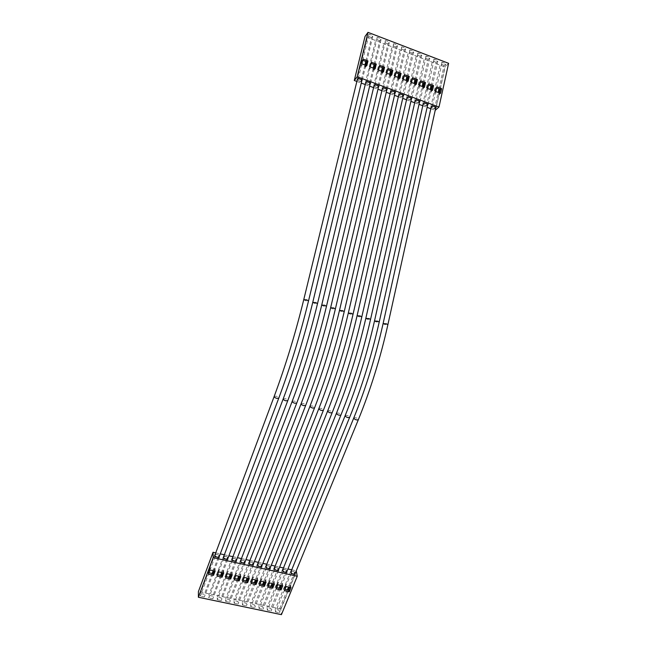 <?xml version="1.0" encoding="UTF-8"?>
<svg xmlns="http://www.w3.org/2000/svg" width="647" height="647" viewBox="0 0 647 647"><rect width="100%" height="100%" fill="white"/><g stroke="black" fill="none" stroke-linecap="round" stroke-linejoin="round"><path stroke-width="0.49" stroke-dasharray="3.23 2.43" d="M291.207 571.05L293.698 571.6L295.121 573.557M435.771 107.701L434.994 108.429L435.754 107.847M214.933 555.013L216.195 554.366L217.893 554.746L219.252 556.59M223.676 557.819L223.627 556.76L225.617 556.355L227.679 557.657L227.833 558.515M232.249 559.728L232.192 558.66L234.157 558.256L236.22 559.558L236.381 560.423M240.781 561.62L240.708 560.553L242.649 560.148L244.72 561.442L244.889 562.324M395.099 92.715L394.007 93.904L392.875 93.483L395.074 92.877M249.273 563.505L249.184 562.437L251.109 562.025L253.179 563.319L253.357 564.216M403.299 95.748L402.191 96.921L401.067 96.508L403.283 95.902M257.724 565.381L257.619 564.313L259.52 563.901L261.598 565.195L261.784 566.101M411.468 98.765L410.335 99.929L409.219 99.517L411.452 98.91M266.135 567.241L266.022 566.174L267.898 565.761L269.969 567.055L270.171 567.977M419.596 101.765L418.439 102.922L417.331 102.509L419.579 101.902M274.514 569.101L274.377 568.017L276.237 567.613L278.315 568.907L278.517 569.837M427.683 104.757L426.51 105.898L425.402 105.485L427.667 104.879M282.844 570.953L282.69 569.87L284.534 569.465L286.613 570.751L286.823 571.697M284.688 588.608L286.378 584.476L285.828 584.354L284.138 588.487L284.793 589.328L275.533 611.941L275.218 609.256L279.067 610.064L279.399 612.758L275.533 611.941M288.683 590.177L279.399 612.758M217.586 574.762L208.827 597.949L208.787 595.272L212.782 596.113L212.831 598.79L208.827 597.949M221.622 575.636L212.831 598.79M226.094 575.895L227.704 571.673L227.137 571.544L225.528 575.773L226.135 576.614L217.303 599.729L217.23 597.044L221.201 597.885L221.29 600.562L217.303 599.729M230.146 577.488L221.29 600.562M234.586 577.739L236.212 573.525L235.637 573.404L234.02 577.617L234.626 578.458L225.738 601.5L225.625 598.815L229.58 599.648L229.709 602.333L225.738 601.5M238.63 579.324L229.709 602.333M243.037 579.566L244.671 575.377L244.105 575.248L242.471 579.445L243.086 580.294L234.133 603.255L233.988 600.578L237.926 601.403L238.088 604.088L234.133 603.255M247.065 581.152L238.088 604.088M251.448 581.394L253.09 577.213L252.524 577.092L250.882 581.273L251.505 582.114L242.496 605.01L242.31 602.325L246.232 603.15L246.426 605.835L242.496 605.01M255.468 582.971L246.426 605.835M259.811 583.214L261.469 579.041L260.911 578.919L259.253 583.093L259.884 583.934L250.81 606.757L250.599 604.072L254.497 604.896L254.732 607.582L250.81 606.757M263.83 584.791L254.732 607.582M268.149 585.017L269.815 580.86L269.257 580.739L267.591 584.896L268.23 585.737L259.091 608.495L258.84 605.81L262.722 606.627L262.989 609.312L259.091 608.495M272.152 586.594L262.989 609.312M276.439 586.821L278.113 582.672L277.563 582.551L275.881 586.7L276.528 587.541L267.332 610.226L267.049 607.533L270.915 608.35L271.214 611.035L267.332 610.226M280.434 588.39L271.214 611.035M432.431 105.865L435.358 92.65L439.143 94.074L438.674 94.527L439.151 94.705L440.575 93.322M436.232 107.265L439.143 94.074M433.466 106.245L435.205 106.884M424.351 102.873L427.319 89.642L431.12 91.065L430.659 91.526L431.137 91.704L432.536 90.313M428.177 104.288L431.12 91.065M425.467 103.285L427.06 103.876M416.239 99.873L419.232 86.625L423.057 88.057L422.604 88.518L423.081 88.696L424.456 87.288M420.073 101.296L423.057 88.057M417.355 100.285L418.957 100.875M408.079 96.856L411.112 83.584L414.953 85.024L414.509 85.493L414.994 85.671L416.344 84.247M411.937 98.287L414.953 85.024M409.203 97.276L410.813 97.867M399.886 93.823L402.96 80.535L406.817 81.975L406.381 82.452L406.866 82.63L408.184 81.19M403.76 95.263L406.817 81.975M401.019 94.244L402.628 94.842M391.645 90.782L394.759 77.47L398.633 78.918L398.212 79.395L398.689 79.573L399.992 78.125M395.543 92.222L398.633 78.918M392.786 91.203L394.411 91.801M383.372 87.717L386.518 74.389L390.416 75.845L389.995 76.33L390.489 76.508L391.75 75.044M387.286 89.165L390.416 75.845M384.512 88.146L386.146 88.744M375.058 84.644L378.244 71.291L382.159 72.755L381.746 73.24L382.24 73.426L383.477 71.946M378.988 86.1L382.159 72.755M376.206 85.072L377.848 85.679M366.703 81.554L369.922 68.178L373.853 69.65L373.456 70.143L373.95 70.329L375.163 68.833M370.65 83.018L373.853 69.65M367.852 81.983L369.502 82.59M209.005 572.902L200.311 596.162L200.303 593.485L204.315 594.326L204.339 597.003L200.311 596.162M213.065 573.784L204.339 597.003M358.301 78.449L361.56 65.048L365.515 66.528L365.126 67.029L365.62 67.215L366.8 65.703M362.28 79.921L365.515 66.528M359.465 78.877L361.115 79.492M356.861 81.449L361.261 83.067M365.24 84.539L369.631 86.156M373.586 87.612L377.961 89.229M381.884 90.677L386.259 92.286M390.141 93.718L394.508 95.327M398.366 96.751L402.717 98.36M406.542 99.767L410.885 101.369M414.678 102.768L419.021 104.369M422.782 105.76L427.117 107.353M430.813 108.72L435.205 110.338M434.994 108.429L434.533 108.858L433.514 108.486L434.994 108.429M431.978 106.294L431.201 107.03L433.514 108.486L431.064 107.58M423.17 104.038L425.402 105.485L423.041 104.62M415.075 101.045L417.331 102.509L414.937 101.628M406.939 98.053L409.219 99.517L406.801 98.627M398.762 95.036L401.067 96.508L398.625 95.602M390.545 92.011L392.875 93.483L390.408 92.57M386.849 89.666L385.79 90.863L384.65 90.443L386.696 90.079M382.288 88.971L384.65 90.443L382.151 89.529M378.56 86.601L377.524 87.814L376.384 87.394L378.422 87.021M373.99 85.914L376.384 87.394L373.861 86.463M370.238 83.528L369.219 84.749L368.07 84.328L370.1 83.948M365.652 82.848L368.07 84.328L365.523 83.382M361.867 80.43L360.88 81.668L359.724 81.247L361.738 80.859M357.265 79.767L359.724 81.247L357.144 80.293M435.391 110.402L444.958 67.053L365.029 36.458M448.614 63.325L444.958 67.053M371.556 37.591L367.666 36.095L369.073 34.154L372.987 35.658L371.556 37.591L365.781 61.441M379.781 40.737L375.899 39.249L377.347 37.332L381.245 38.828L379.781 40.737L374.063 64.546M387.957 43.875L384.1 42.395L385.58 40.494L389.454 41.982L387.957 43.875L382.312 67.644M396.101 46.988L392.26 45.516L393.772 43.64L397.63 45.12L396.101 46.988L390.521 70.725M404.205 50.094L400.38 48.63L401.924 46.77L405.766 48.242L404.205 50.094L398.689 73.798M412.268 53.183L408.459 51.728L410.044 49.884L413.862 51.348L412.268 53.183L406.817 76.847M420.291 56.257L416.506 54.809L418.116 52.981L421.917 54.445L420.291 56.257L414.905 79.888M428.282 59.322L424.513 57.874L426.155 56.071L429.94 57.518L428.282 59.322L422.96 82.913M436.232 62.363L432.479 60.931L434.153 59.136L437.922 60.583L436.232 62.363L430.967 85.922M444.141 65.396L440.413 63.964L442.111 62.193L445.864 63.632L444.141 65.396L438.949 88.914M439.07 92.756L438.674 94.527M440.178 89.383L445.864 63.632M434.533 108.858L438.173 92.424M436.612 88.041L442.111 62.193M435.463 88.243L434.42 92.933L434.897 93.111L435.932 88.421L435.463 88.243L436.879 86.844M434.897 93.111L435.358 92.65M430.748 107.459L440.413 63.964M436.401 87.96L435.932 88.421M423.178 104.021L423.866 103.35M431.056 89.755L430.659 91.526M432.172 86.366L437.922 60.583M426.51 105.898L430.182 89.432M428.557 85.016L434.153 59.136M427.441 85.234L426.381 89.933L426.858 90.103L427.91 85.412L427.441 85.234L428.832 83.811M426.858 90.103L427.319 89.642M422.701 104.49L432.479 60.931M428.371 84.943L427.91 85.412M415.091 101.029L415.762 100.35M423.009 86.747L422.604 88.518M424.117 83.35L429.94 57.518M418.439 102.922L422.167 86.431M420.469 81.975L426.155 56.071M419.377 82.209L418.31 86.908L418.787 87.086L419.854 82.387L419.377 82.209L420.736 80.77M418.787 87.086L419.232 86.625M414.614 101.506L424.513 57.874M420.299 81.91L419.854 82.387M406.955 98.029L407.618 97.341M414.921 83.714L414.509 85.493M416.029 80.309L421.917 54.445M410.335 99.929L414.104 83.406M412.333 78.918L418.116 52.981M411.274 79.169L410.198 83.875L410.675 84.053L411.751 79.346L411.274 79.169L412.608 77.721M410.675 84.053L411.112 83.584M406.494 98.506L416.506 54.809M412.196 78.869L411.751 79.346M398.787 95.012L399.425 94.316M406.793 80.673L406.381 82.452M407.901 77.26L413.862 51.348M402.191 96.921L406.001 80.374M404.165 75.853L410.044 49.884M403.138 76.111L402.046 80.826L402.523 81.012L403.615 76.289L403.138 76.111L404.44 74.648M402.523 81.012L402.96 80.535M398.334 95.497L408.459 51.728M404.051 75.812L403.615 76.289M390.57 91.979L391.2 91.276M398.625 77.616L398.212 79.395M399.733 74.187L405.766 48.242M394.007 93.904L394.484 91.858M394.492 91.834L397.865 77.333M395.956 72.771L401.924 46.77M394.953 73.038L393.853 77.769L394.338 77.947L395.438 73.224L394.953 73.038L396.239 71.566M394.338 77.947L394.759 77.47M390.133 92.472L400.38 48.63M395.859 72.739L395.438 73.224M382.32 88.93L382.935 88.218M390.416 74.542L389.995 76.33M391.524 71.105L397.63 45.12M385.79 90.863L386.267 88.825M386.275 88.793L389.688 74.268M387.707 69.674L393.772 43.64M386.736 69.957L385.62 74.688L386.105 74.874L387.221 70.135L386.736 69.957L387.99 68.461M386.105 74.874L386.518 74.389M381.884 89.423L392.26 45.516M387.634 69.65L387.221 70.135M374.031 85.865L374.629 85.153M382.175 71.453L381.746 73.24M383.283 68.008L389.454 41.982M377.524 87.814L378.002 85.792M378.018 85.744L381.471 71.194M379.417 66.56L385.58 40.494M378.479 66.851L377.347 71.599L377.84 71.777L378.964 67.037L378.479 66.851L379.708 65.347M377.84 71.777L378.244 71.291M373.602 86.366L384.1 42.395M379.368 66.544L378.964 67.037M365.692 82.792L366.283 82.064M373.885 68.356L373.456 70.143M374.993 64.902L381.245 38.828M369.219 84.749L369.704 82.735M369.72 82.67L373.214 68.097M371.087 63.43L377.347 37.332M370.181 63.738L369.033 68.493L369.526 68.671L370.674 63.924L370.181 63.738L371.378 62.217M369.526 68.671L369.922 68.178M365.288 83.301L375.899 39.249M371.063 63.422L370.674 63.924M357.322 79.702L357.896 78.966M365.563 65.234L365.126 67.029M366.671 61.772L372.987 35.658M360.88 81.668L361.366 79.67M361.382 79.589L364.916 64.991M362.336 60.794L361.843 60.608L360.686 65.363L361.18 65.549L362.708 60.3L369.073 34.154M361.18 65.549L361.56 65.048M356.926 80.212L367.666 36.095M296.366 570.824L280.701 608.956L281.421 614.65M280.701 608.956L198.403 591.593M291.142 572.846L290.964 571.649L291.918 571.204L294.757 571.835L295.048 573.711M282.957 569.214L286.5 570.007L286.767 571.819M274.635 567.362L278.21 568.163L278.453 569.975M266.273 565.502L269.888 566.311L270.098 568.123M257.87 563.634L261.517 564.443L261.703 566.262M249.435 561.758L253.106 562.575L253.276 564.386M240.951 559.873L244.663 560.698L244.801 562.51M232.427 557.981L236.171 558.814L236.284 560.617M223.862 556.072L227.647 556.913L227.728 558.725M215.055 555.91L215.03 554.762M215.257 554.155L219.074 555.005L219.131 556.816M215.742 552.861L220.271 553.872M224.347 554.778L228.868 555.789M232.92 556.687L237.433 557.69M241.444 558.587L245.949 559.59M249.928 560.48L254.425 561.483M258.371 562.356L262.868 563.359M266.782 564.233L271.263 565.227M275.145 566.093L279.625 567.096M283.467 567.953L287.939 568.948M291.724 569.789L296.253 570.8M290.859 570.969L275.218 609.256M291.247 573.541L286.378 584.476M295.161 574.407L290.374 586.045L286.484 585.195M294.102 574.172L292.315 573.776M289.896 587.363L290.689 585.422L290.268 585.325L289.476 587.266M290.268 585.325L290.374 586.045M294.757 571.835L288.505 587.055M287.349 589.886L279.067 610.064M219.155 557.56L214.658 569.538L210.598 568.648L210.008 567.807L210.04 569.983M215.079 556.655L210.598 568.648M217.966 557.293L216.268 556.921M214.327 570.913L215.079 568.915L214.642 568.818L213.89 570.816M214.642 568.818L214.658 569.538M219.074 555.005L218.225 557.277M218.193 557.35L213.195 570.67M212.103 573.574L204.315 594.326M215.014 554.107L200.303 593.485M210.008 567.807L208.415 572.061L208.989 572.183L210.582 567.937M208.989 572.183L209.005 572.765M227.768 559.469L223.231 571.406L219.187 570.525L218.589 569.683L218.662 571.859M223.708 558.571L219.187 570.525M226.579 559.21L224.889 558.83M222.883 572.773L223.644 570.783L223.207 570.686L222.447 572.684M223.207 570.686L223.231 571.406M227.647 556.913L226.782 559.194M226.757 559.243L221.727 572.522M220.627 575.426L212.782 596.113M223.603 556.016L208.787 595.272M218.589 569.683L216.996 573.921L217.562 574.043L219.163 569.805M217.562 574.043L217.586 574.706M236.333 561.37L231.763 573.266L227.744 572.385L227.704 571.673M232.289 560.472L227.744 572.385M235.152 561.103L233.47 560.731M231.4 574.625L232.16 572.644L231.731 572.546L230.971 574.536M231.731 572.546L231.763 573.266M236.171 558.814L235.298 561.095M235.282 561.135L230.211 574.366M229.103 577.261L221.201 597.885M232.152 557.916L217.23 597.044M244.857 563.254L240.255 575.118L236.252 574.245L236.212 573.525M240.838 562.364L236.252 574.245M243.684 562.995L242.01 562.623M239.875 576.477L240.644 574.496L240.207 574.399L239.447 576.38M240.207 574.399L240.255 575.118M244.663 560.698L238.654 576.21M237.538 579.089L229.58 599.648M240.66 559.809L225.625 598.815M253.341 565.138L248.715 576.962L244.72 576.089L244.671 575.377M249.338 564.249L244.72 576.089M252.176 564.88L250.502 564.507M248.311 578.313L249.087 576.34L248.65 576.242L247.882 578.216M248.65 576.242L248.715 576.962M253.106 562.575L247.065 578.038M245.941 580.909L237.926 601.403M249.119 561.693L233.988 600.578M261.784 567.007L257.126 578.798L253.155 577.933L253.09 577.213M257.797 566.125L253.155 577.933M260.62 566.756L258.962 566.384M256.705 580.133L257.482 578.167L257.053 578.078L256.277 580.044M257.053 578.078L257.126 578.798M261.517 564.443L255.428 579.858M254.295 582.721L246.232 603.15M257.546 563.561L242.31 602.325M270.187 568.875L265.496 580.618L261.542 579.761L261.469 579.041M266.224 567.993L261.542 579.761M269.031 568.616L267.381 568.252M265.06 581.952L265.844 579.995L265.416 579.906L264.639 581.863M265.416 579.906L265.496 580.618M269.888 566.311L263.758 581.669M262.617 584.524L254.497 604.896M265.933 565.429L250.599 604.072M278.55 570.727L273.827 582.437L269.896 581.58L269.815 580.86M274.603 569.853L269.896 581.58M277.401 570.468L275.759 570.104M273.382 583.764L274.166 581.815L273.738 581.718L272.953 583.675M273.738 581.718L273.827 582.437M278.21 568.163L272.047 583.473M270.899 586.319L262.722 606.627M274.288 567.29L258.84 605.81M286.872 572.571L282.124 584.249L278.21 583.392L278.113 582.672M282.949 571.705L278.21 583.392M285.731 572.32L284.098 571.956M281.655 585.567L282.448 583.618L281.235 585.47M282.027 583.529L282.124 584.249M286.5 570.007L280.297 585.268M279.14 588.107L270.915 608.35M282.593 569.134L267.049 607.533M360.686 65.363L361.851 63.843M361.843 60.608L363.007 59.071M365.62 67.215L366.056 65.42M208.415 572.061L208.447 574.245M215.079 568.915L215.136 571.091M369.033 68.493L370.23 66.981M373.95 70.329L374.378 68.533M377.347 71.599L378.568 70.102M382.24 73.426L382.66 71.639M385.62 74.688L386.874 73.216M390.489 76.508L390.901 74.72M393.853 77.769L395.131 76.306M398.689 79.573L399.11 77.794M402.046 80.826L403.348 79.387M406.866 82.63L407.27 80.851M410.198 83.875L411.532 82.444M414.994 85.671L415.398 83.892M418.31 86.908L419.668 85.493M423.081 88.696L423.486 86.924M426.381 89.933L427.772 88.526M431.137 91.704L431.533 89.933M434.42 92.933L435.835 91.55M439.151 94.705L439.539 92.933M275.881 586.7L276.156 588.891M282.448 583.618L282.747 585.802M277.563 582.551L277.838 584.734M267.591 584.896L267.834 587.088M274.166 581.815L274.433 583.99M269.257 580.739L269.508 582.923M259.253 583.093L259.471 585.284M265.844 579.995L266.079 582.179M260.911 578.919L261.129 581.103M250.882 581.273L251.068 583.465M257.482 578.167L257.692 580.351M252.524 577.092L252.718 579.267M242.471 579.445L242.625 581.637M249.087 576.34L249.265 578.515M244.105 575.248L244.267 577.431M234.02 577.617L234.141 579.801M240.644 574.496L240.789 576.671M235.637 573.404L235.767 575.579M225.528 575.773L225.617 577.957M232.16 572.644L232.281 574.819M227.137 571.544L227.234 573.719M216.996 573.921L217.052 576.105M223.644 570.783L223.733 572.959M284.138 588.487L284.437 590.687M290.689 585.422L291.013 587.605M285.828 584.354L286.136 586.538M383.097 323.613L384.633 324.527L387.885 324.673M353.804 417.905L355.68 417.695C357.476 418.31 358.357 419.013 358.309 419.782M274.174 396.433L276.285 396.19C277.992 396.757 278.817 397.412 278.768 398.148M303.742 299.69L305.481 300.718L308.441 300.984M283.208 398.867L285.287 398.633C287.001 399.207 287.826 399.862 287.786 400.598M312.744 302.424L314.458 303.419L317.426 303.686M292.193 401.294L294.248 401.059C295.962 401.633 296.795 402.297 296.747 403.041M321.705 305.109L323.387 306.104L326.371 306.371M301.138 403.704L303.16 403.477C304.883 404.06 305.724 404.723 305.675 405.467M330.617 307.794L332.275 308.773L335.267 309.048M310.034 406.106L312.024 405.879C313.755 406.462 314.596 407.133 314.547 407.877M339.481 310.463L341.115 311.433L344.115 311.708M318.882 408.492L320.839 408.265C322.586 408.855 323.427 409.527 323.379 410.279M348.304 313.124L349.906 314.078L352.922 314.361M327.689 410.869L329.622 410.643C331.369 411.241 332.218 411.921 332.17 412.673M357.079 315.768L358.656 316.707L361.681 316.998M365.806 318.405L367.367 319.319L370.537 319.464M336.448 413.231L338.349 413.012C340.112 413.611 340.961 414.29 340.912 415.05M374.492 321.017L376.028 321.923L379.215 322.069M345.166 415.584L347.043 415.366C348.806 415.972 349.663 416.652 349.615 417.412"/><path stroke-width="0.97" d="M295.121 573.557L294.102 574.172L291.247 573.541L291.207 571.05M387.885 324.673L435.754 107.847L435.205 106.884L433.466 106.245L431.395 106.593L431.064 107.58M361.738 80.859L361.115 79.492L359.465 78.877L357.896 78.966L357.322 79.702M219.252 556.59L217.966 557.293L216.268 556.921L215.055 555.91L214.933 555.013L274.174 396.433M370.1 83.948L369.502 82.59L367.852 81.983L366.283 82.064L365.692 82.792M227.833 558.515L226.579 559.21L224.889 558.83L223.676 557.819L223.627 556.76M378.422 87.021L377.848 85.679L376.206 85.072L374.629 85.153L374.031 85.865M236.381 560.423L235.152 561.103L233.47 560.731L232.249 559.728L232.192 558.66M386.696 90.079L386.146 88.744L384.512 88.146L382.935 88.218L382.32 88.93M244.889 562.324L243.684 562.995L242.01 562.623L240.781 561.62L240.708 560.553M344.236 311.571L395.074 92.877L394.411 91.801L392.786 91.203L391.2 91.276L390.57 91.979M253.357 564.216L252.176 564.88L250.502 564.507L249.273 563.505L249.184 562.437M353.044 314.216L403.283 95.902L402.628 94.842L401.019 94.244L399.425 94.316L398.787 95.012M261.784 566.101L260.62 566.756L258.962 566.384L257.724 565.381L257.619 564.313M361.81 316.844L411.452 98.91L410.813 97.867L409.203 97.276L407.618 97.341L406.955 98.029M270.171 567.977L269.031 568.616L267.381 568.252L266.135 567.241L266.022 566.174M370.537 319.464L419.579 101.902L418.957 100.875L417.355 100.285L415.762 100.35L415.091 101.029M278.517 569.837L277.401 570.468L275.759 570.104L274.514 569.101L274.635 567.362M379.207 322.093C371.669 355.486 361.802 387.262 349.615 417.412L347.771 417.574C346.008 416.967 345.142 416.28 345.191 415.528C357.193 385.661 366.962 354.16 374.492 321.017L377.678 321.187L379.207 322.093L427.667 104.879L427.06 103.876L425.467 103.285L423.866 103.35L423.178 104.021M286.823 571.697L285.731 572.32L284.098 571.956L282.844 570.953L282.957 569.214M284.979 589.368L288.683 590.177L288.578 589.449L288.999 589.546L289.314 591.738L291.013 587.605L286.136 586.538L284.437 590.687L289.314 591.738M217.586 574.706L221.622 575.636L221.597 574.916L222.034 575.013L222.115 577.197L223.733 572.959L218.662 571.859L217.052 576.105L222.115 577.197M226.135 576.614L230.146 577.488L230.114 576.768L230.542 576.857L230.655 579.049L232.281 574.819L227.234 573.719L225.617 577.957L230.655 579.049M234.659 578.467L238.63 579.324L238.581 578.604L239.018 578.701L239.155 580.885L240.789 576.671L235.767 575.579L234.141 579.801L239.155 580.885M243.143 580.302L247.065 581.152L247.017 580.432L247.445 580.529L247.615 582.712L249.265 578.515L244.267 577.431L242.625 581.637L247.615 582.712M251.586 582.13L255.468 582.971L255.403 582.251L255.832 582.349L256.034 584.54L257.692 580.351L252.718 579.267L251.068 583.465L256.034 584.54M259.997 583.958L263.83 584.791L263.758 584.063L264.178 584.16L264.413 586.352L266.079 582.179L261.129 581.103L259.471 585.284L264.413 586.352M268.359 585.77L272.152 586.594L272.072 585.867L272.492 585.964L272.751 588.155L274.433 583.99L269.508 582.923L267.834 587.088L272.751 588.155M276.69 587.573L280.434 588.39L280.345 587.662L280.766 587.759L281.049 589.951L282.747 585.802L277.838 584.734L276.156 588.891L281.049 589.951M435.205 106.884L436.232 107.265L435.771 107.701M431.978 106.294L432.431 105.865L433.466 106.245M427.06 103.876L428.177 104.288L427.683 104.757M423.866 103.35L424.351 102.873L425.467 103.285M418.957 100.875L420.073 101.296L419.596 101.765M415.762 100.35L416.239 99.873L417.355 100.285M410.813 97.867L411.937 98.287L411.468 98.765M407.618 97.341L408.079 96.856L409.203 97.276M402.628 94.842L403.76 95.263L403.299 95.748M399.425 94.316L399.886 93.823L401.019 94.244M394.411 91.801L395.543 92.222L395.099 92.715M391.2 91.276L391.645 90.782L392.786 91.203M386.146 88.744L387.286 89.165L386.849 89.666M382.935 88.218L383.372 87.717L384.512 88.146M377.848 85.679L378.988 86.1L378.56 86.601M374.629 85.153L375.058 84.644L376.206 85.072M369.502 82.59L370.65 83.018L370.238 83.528M366.283 82.064L366.703 81.554L367.852 81.983M209.005 572.765L213.065 573.784L213.049 573.064L213.486 573.161L213.534 575.345L215.136 571.091L210.04 569.983L208.447 574.245L213.534 575.345M361.115 79.492L362.28 79.921L361.867 80.43M357.896 78.966L358.301 78.449L359.465 78.877M357.184 76.758L438.998 107.038L448.614 63.325L368.006 32.35L357.184 76.758L354.281 80.495L356.861 81.449M361.261 83.067L365.24 84.539M369.631 86.156L373.586 87.612M377.961 89.229L381.884 90.677M386.259 92.286L390.141 93.718M394.508 95.327L398.366 96.751M402.717 98.36L406.542 99.767M410.885 101.369L414.678 102.768M419.021 104.369L422.782 105.76M427.117 107.353L430.813 108.72M435.205 110.338L438.998 107.038M423.041 104.62L423.17 104.038M414.937 101.628L415.075 101.045M406.801 98.627L406.939 98.053M398.625 95.602L398.762 95.036M390.408 92.57L390.545 92.011M382.151 89.529L382.288 88.971M373.861 86.463L373.99 85.914M365.523 83.382L365.652 82.848M357.144 80.293L357.265 79.767M368.006 32.35L365.029 36.458L354.281 80.495M376.303 64.069L371.378 62.217L370.23 66.981L375.163 68.833L376.303 64.069L375.09 65.582L374.597 65.396L373.885 68.356M384.601 67.191L379.708 65.347L378.568 70.102L383.477 71.946L384.601 67.191L383.364 68.687L382.87 68.501L382.175 71.453M392.866 70.297L387.99 68.461L386.874 73.216L391.75 75.044L392.866 70.297L391.597 71.777L391.111 71.599L390.416 74.542M401.091 73.386L396.239 71.566L395.131 76.306L399.992 78.125L401.091 73.386L399.789 74.858L399.304 74.672L398.625 77.616M409.268 76.459L404.44 74.648L403.348 79.387L408.184 81.19L409.268 76.459L407.95 77.915L407.464 77.737L406.793 80.673M417.412 79.524L412.608 77.721L411.532 82.444L416.344 84.247L417.412 79.524L416.061 80.964L415.584 80.786L414.921 83.714M425.524 82.573L420.736 80.77L419.668 85.493L424.456 87.288L425.524 82.573L424.141 83.997L423.664 83.819L423.009 86.747M433.587 85.606L428.832 83.811L427.772 88.526L432.536 90.313L433.587 85.606L432.18 87.013L431.711 86.835L431.056 89.755M441.618 88.623L436.879 86.844L435.835 91.55L440.575 93.322L441.618 88.623L439.709 89.836L439.07 92.756M367.957 60.931L363.007 59.071L361.851 63.843L366.8 65.703L367.957 60.931L366.768 62.46L366.283 62.274L365.563 65.234M439.709 89.836L440.178 89.383L436.612 88.041M438.173 92.424L438.949 88.914M431.711 86.835L432.172 86.366L428.557 85.016M430.182 89.432L430.967 85.922M423.664 83.819L424.117 83.35L420.469 81.975M422.167 86.431L422.96 82.913M415.584 80.786L416.029 80.309L412.333 78.918M414.104 83.406L414.905 79.888M407.464 77.737L407.901 77.26L404.165 75.853M406.001 80.374L406.817 76.847M399.304 74.672L399.733 74.187L395.956 72.771M397.865 77.333L398.689 73.798M391.111 71.599L391.524 71.105L387.707 69.674M389.688 74.268L390.521 70.725M382.87 68.501L383.283 68.008L379.417 66.56M381.471 71.194L382.312 67.644M374.597 65.396L374.993 64.902L371.087 63.43M373.214 68.097L374.063 64.546M366.283 62.274L366.671 61.772L362.708 60.3M364.916 64.991L365.781 61.441M297.248 576.267L281.421 614.65L198.386 597.262L213.17 557.657L297.248 576.267L296.253 570.8M213.17 557.657L213.049 552.263L198.403 591.593L198.386 597.262M295.048 573.711L295.161 574.407L294.102 574.172M286.767 571.819L286.872 572.571L285.731 572.32M284.098 571.956L282.949 571.705L282.844 570.953M278.453 569.975L278.55 570.727L277.401 570.468M275.759 570.104L274.603 569.853L274.514 569.101M270.098 568.123L270.187 568.875L269.031 568.616M267.381 568.252L266.224 567.993L266.135 567.241M266.014 566.149L266.273 565.502M261.703 566.262L261.784 567.007L260.62 566.756M258.962 566.384L257.797 566.125L257.724 565.381M257.619 564.281L257.87 563.634M253.276 564.386L253.341 565.138L252.176 564.88M250.502 564.507L249.338 564.249L249.273 563.505M249.184 562.397L249.435 561.758M244.801 562.51L244.857 563.254L243.684 562.995M242.01 562.623L240.838 562.364L240.781 561.62M240.708 560.504L240.951 559.873M236.284 560.617L236.333 561.37L235.152 561.103M233.47 560.731L232.289 560.472L232.249 559.728M232.184 558.604L232.427 557.981M227.728 558.725L227.768 559.469L226.579 559.21M224.889 558.83L223.708 558.571L223.676 557.819M223.627 556.687L223.862 556.072M219.131 556.816L219.155 557.56L217.966 557.293M216.268 556.921L215.079 556.655L215.055 555.91M215.03 554.762L215.257 554.155M213.049 552.263L215.742 552.861M220.271 553.872L224.347 554.778M228.868 555.789L232.92 556.687M237.433 557.69L241.444 558.587M245.949 559.59L249.928 560.48M254.425 561.483L258.371 562.356M262.868 563.359L266.782 564.233M271.263 565.227L275.145 566.093M279.625 567.096L283.467 567.953M287.939 568.948L291.724 569.789M289.476 587.266L288.578 589.449M288.505 587.055L287.349 589.886M292.315 573.776L291.142 572.846M213.89 570.816L213.049 573.064M213.195 570.67L212.103 573.574M222.447 572.684L221.597 574.916M221.727 572.522L220.627 575.426M230.971 574.536L230.114 576.768M230.211 574.366L229.103 577.261M239.447 576.38L238.581 578.604M238.654 576.21L237.538 579.089M247.882 578.216L247.017 580.432M247.065 578.038L245.941 580.909M256.277 580.044L255.403 582.251M255.428 579.858L254.295 582.721M264.639 581.863L263.758 584.063M263.758 581.669L262.617 584.524M272.953 583.675L272.072 585.867M272.047 583.473L270.899 586.319M281.235 585.47L280.345 587.662M280.297 585.268L279.14 588.107M366.056 65.42L366.768 62.46M213.486 573.161L214.327 570.913M374.378 68.533L375.09 65.582M382.66 71.639L383.364 68.687M390.901 74.72L391.597 71.777M399.11 77.794L399.789 74.858M407.27 80.851L407.95 77.915M415.398 83.892L416.061 80.964M423.486 86.924L424.141 83.997M431.533 89.933L432.18 87.013M439.539 92.933L440.178 90.014M280.766 587.759L281.655 585.567M272.492 585.964L273.382 583.764M264.178 584.16L265.06 581.952M255.832 582.349L256.705 580.133M247.445 580.529L248.311 578.313M239.018 578.701L239.875 576.477M230.542 576.857L231.4 574.625M222.034 575.013L222.883 572.773M288.999 589.546L289.896 587.363M358.309 419.782C370.569 389.72 380.428 358.026 387.885 324.697L386.348 323.791L383.097 323.613C375.656 356.683 365.903 388.095 353.828 417.849C353.78 418.625 354.661 419.321 356.465 419.935L358.309 419.782L295.089 573.638M308.441 300.984L306.791 299.852L303.742 299.69C295.469 333.391 285.618 365.62 274.191 396.393C274.142 397.121 274.967 397.776 276.673 398.342L278.768 398.148L219.228 556.655M317.426 303.686L315.817 302.57L312.744 302.424M370.213 83.73L317.531 303.556C309.347 337.394 299.432 369.728 287.786 400.598L285.723 400.792C284.009 400.218 283.176 399.563 283.224 398.827C294.725 368.175 304.567 336.036 312.744 302.408L365.717 82.581M326.371 306.371L324.786 305.271L321.705 305.109C313.617 338.664 303.791 370.707 292.218 401.245C292.169 401.989 293.002 402.644 294.725 403.227L296.747 403.041L236.357 560.496M335.267 309.048L333.715 307.956L330.617 307.794C322.627 341.276 312.808 373.23 301.154 403.655C301.106 404.399 301.947 405.062 303.678 405.645L305.675 405.467L244.865 562.397M344.115 311.708L342.603 310.633L339.481 310.463C331.587 343.88 321.777 375.745 310.05 406.057C310.002 406.801 310.851 407.464 312.582 408.055L314.547 407.877L253.325 564.289M352.922 314.361L351.434 313.294L348.304 313.124C340.5 346.468 330.698 378.244 318.906 408.443C318.858 409.187 319.707 409.858 321.446 410.449L323.379 410.279L261.752 566.174M361.681 316.998L360.225 315.938L357.079 315.768C349.364 349.048 339.578 380.727 327.714 410.813C327.665 411.565 328.514 412.244 330.269 412.835L332.17 412.673L270.139 568.05M340.912 415.05C353.027 384.795 362.894 352.938 370.529 319.489L368.976 318.567L365.806 318.405C358.187 351.604 348.409 383.202 336.472 413.174C336.424 413.934 337.281 414.606 339.044 415.212L340.912 415.05L278.485 569.918M361.851 80.649L308.53 300.879C300.257 334.758 290.333 367.173 278.768 398.148M326.468 306.266C318.381 340.015 308.473 372.276 296.747 403.041M335.372 308.934C327.382 342.627 317.475 374.807 305.675 405.467M344.228 311.595C336.327 345.223 326.436 377.322 314.547 407.877M353.044 314.24C345.231 347.811 335.34 379.821 323.379 410.279M361.81 316.868C354.087 350.383 344.204 382.312 332.17 412.673M287.786 400.598L227.809 558.579M326.476 306.241L378.544 86.795M335.381 308.918L386.833 89.844M349.615 417.412L286.791 571.778M345.166 415.584L282.666 569.934M374.492 321.017L423.203 103.9M336.448 413.231L274.344 568.098M365.806 318.405L415.107 100.9M327.689 410.869L265.974 566.254M357.079 315.768L406.971 97.883M318.882 408.492L257.571 564.402M348.304 313.124L398.803 94.85M310.034 406.106L249.127 562.542M339.481 310.463L390.586 91.809M301.138 403.704L240.644 560.674M330.617 307.794L382.337 88.744M292.193 401.294L232.111 558.798M321.705 305.109L374.047 85.671M283.208 398.867L223.547 556.905M303.742 299.69L357.338 79.476M353.804 417.905L290.924 571.746M431.217 106.876L383.097 323.613"/></g></svg>
